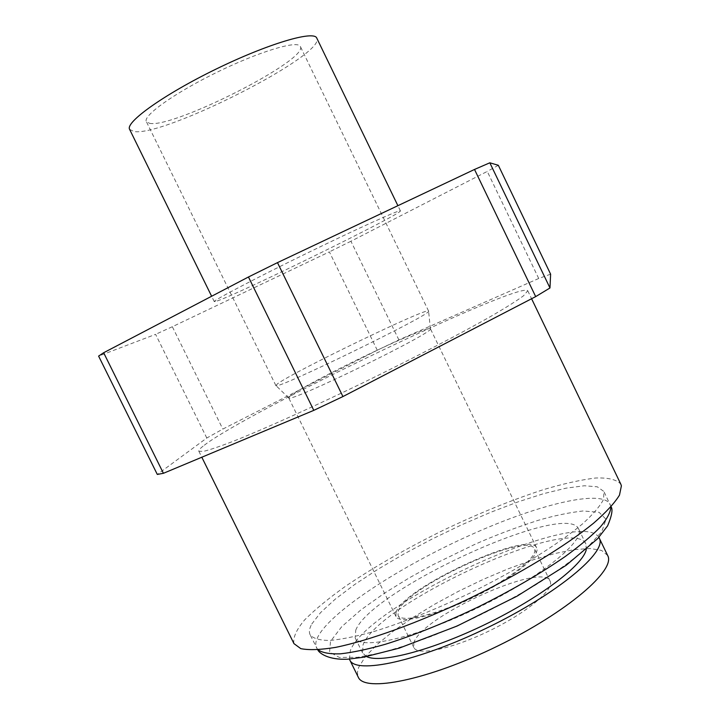 <?xml version="1.0" encoding="UTF-8"?>
<svg xmlns="http://www.w3.org/2000/svg" width="720" height="720" viewBox="0 0 720 720"><rect width="100%" height="100%" fill="white"/><g stroke="black" fill="none" stroke-linecap="round" stroke-linejoin="round"><path stroke-width="0.54" stroke-dasharray="3.6 2.7" d="M311.769 624.042L320.58 612.594L335.151 599.238L354.564 584.595L377.865 569.304L404.055 553.923L432.153 539.001L461.16 525.033L490.104 512.523L517.95 501.912L543.672 493.641L566.19 488.133L584.424 485.757L597.321 486.819L603.909 491.49L603.594 499.302C600.129 506.079 593.082 514.305 582.435 523.971C558.324 544.293 517.185 569.826 471.312 592.452C435.978 609.309 403.605 622.314 374.175 631.449C356.265 636.435 341.37 639.441 329.481 640.458C319.563 640.359 313.11 638.46 310.122 634.779C308.808 631.998 309.357 628.416 311.769 624.042M293.949 643.617C292.851 637.587 296.397 629.703 304.578 619.965C315.063 609.48 328.842 598.149 345.933 585.963C373.941 567.117 405.774 548.847 441.423 531.171C477.306 513.963 511.29 500.13 543.393 489.654C563.517 483.696 580.932 479.808 595.647 478.008C608.355 477.549 616.752 479.61 620.829 484.191M204.327 445.203C248.292 411.363 520.956 280.611 527.76 290.772L523.53 295.785C517.176 300.474 507.033 306.909 493.119 315.072C462.384 332.694 414.387 357.723 363.51 382.527C312.633 407.16 264.735 428.724 233.964 441.009C220.014 446.382 209.799 449.856 203.328 451.413L198.837 451.197C198.441 450.243 200.268 448.245 204.327 445.203M550.62 274.176L538.722 278.487L398.889 339.903L377.271 350.226L222.822 429.084L206.793 438.021L157.302 474.435M206.793 438.021L155.592 334.341L98.604 356.103M377.271 350.226L329.373 251.874L172.341 326.727L222.822 429.084M538.722 278.487L487.26 171.423L350.937 241.245L398.889 339.903M217.179 300.969C240.633 293.112 403.56 213.048 400.392 210.852C400.626 209.097 357.552 228.528 306.063 253.647C254.574 278.748 212.742 300.735 214.272 301.635L217.179 300.969M498.33 165.285L487.26 171.423M350.937 241.245L329.373 251.874M172.341 326.727L155.592 334.341M355.752 630.171C371.124 589.86 566.307 500.292 578.601 528.894C585.648 540.522 540.801 577.17 478.611 607.419C416.484 637.803 360 650.574 355.176 637.866L355.752 630.171M129.609 129.366L133.92 131.517C164.07 136.971 326.7 54.297 316.764 38.079M586.278 549.54L585.909 544.023C572.922 513.972 377.703 603.261 363.015 644.94L362.592 652.941L366.714 656.622M149.607 123.336C173.322 128.52 309.024 59.616 300.348 46.494C297.999 39.969 259.839 51.309 217.476 72.018C175.086 92.646 142.65 115.74 146.349 121.608L149.607 123.336M598.869 537.408C580.329 506.412 368.136 604.026 350.379 650.511L349.407 659.07M277.452 383.877L275.904 385.56C274.023 391.293 434.268 313.137 428.589 311.094L428.571 311.031C428.688 306.495 292.689 372.123 277.452 383.877M607.644 555.462L601.578 550.431L590.184 548.514L574.263 549.621L554.688 553.563L532.404 560.052L508.32 568.755L483.381 579.312L458.469 591.309L434.502 604.323L412.344 617.877L392.868 631.503L376.902 644.661L365.265 656.793L358.668 667.341L357.381 672.678L358.236 677.106M289.998 396.135L288.72 397.863C287.919 403.92 435.663 331.866 430.389 328.77L430.362 328.671C429.804 326.7 401.706 338.463 369.09 354.069C333.882 370.836 296.883 390.429 289.998 396.135M413.766 643.194C419.382 617.679 542.745 561.168 550.089 581.103C554.715 589.248 527.283 612.423 489.906 630.585C452.592 648.846 417.438 656.208 413.865 647.541L413.766 643.194M396.036 612.324L395.946 616.473C399.195 624.555 435.087 616.149 473.661 597.276C512.289 578.493 541.008 555.381 536.643 547.848C529.965 529.272 402.921 587.826 396.036 612.324M398.169 611.379C404.694 587.682 528.03 530.82 534.456 548.865C538.677 556.173 510.822 578.574 473.409 596.754C436.05 615.042 401.256 623.196 398.088 615.366L398.169 611.379M610.884 506.979L610.2 504.549C602.631 488.547 537.462 504.693 470.754 534.897C401.337 565.803 331.155 611.163 317.997 636.66C315.648 641.16 315.162 644.859 316.539 647.775L318.024 649.809M455.904 626.22C478.791 616.32 505.044 602.757 534.663 585.522C554.085 573.444 571.284 561.141 586.278 548.631L601.695 531.855L606.051 519.264L599.085 512.298L583.056 510.966C569.106 512.55 554.067 515.7 537.939 520.407C513.855 528.246 492.561 536.355 474.066 544.734L433.062 564.696L409.158 577.935L384.363 593.235L360.864 609.93L341.775 626.625L330.516 641.349L329.58 652.059L339.327 657.423L357.795 657.297L381.654 652.662L407.484 645.021L432.738 635.841L455.904 626.22M611.073 506.763L603.909 491.49M317.745 649.836L310.122 634.779M400.392 210.852L397.89 205.686M214.272 301.635L211.626 296.253M585.909 544.023L578.601 528.894M362.592 652.941L355.176 637.866M428.571 311.031L300.348 46.494M275.859 385.506L146.349 121.608M430.389 328.77L428.589 311.094M288.72 397.863L275.904 385.56M536.643 547.848L430.362 328.671M395.946 616.473L288.666 397.782M550.089 581.103L534.456 548.865M413.865 647.541L398.088 615.366M198.837 451.197L201.816 457.227M527.76 290.772L531.585 298.728"/><path stroke-width="1.08" d="M531.585 298.728L620.829 484.191L621.396 485.838L619.488 495.108C614.7 502.947 606.069 512.316 593.577 523.197C565.596 545.976 519.516 574.083 468.972 598.671C418.275 622.791 368.946 640.611 335.691 647.361C320.436 649.854 308.799 650.277 300.78 648.63L293.949 643.617L201.816 457.227M163.422 473.301L103.644 352.737L98.604 356.103L157.302 474.435L163.422 473.301L313.803 410.355L342.936 396.558L535.68 296.613L549.972 287.973L550.62 274.176L498.33 165.285L489.834 162.801L474.516 169.452L535.68 296.613M342.936 396.558L277.479 262.629L474.516 169.452M103.644 352.737L248.463 276.984L313.803 410.355M549.972 287.973L489.834 162.801M277.479 262.629L248.463 276.984M397.89 205.686L316.764 38.079C314.028 30.168 267.822 43.785 216.054 69.093C164.232 94.311 125.064 122.337 129.609 129.366L211.626 296.253M366.714 656.622C380.7 663.651 432.612 650.133 486.585 623.763C540.594 597.465 583.209 564.876 586.278 549.54M349.407 659.07L349.74 659.871C355.356 674.73 418.617 661.365 488.295 627.282C558.063 593.352 607.536 551.736 599.283 538.155L598.869 537.408M349.74 659.871L358.236 677.106C364.248 692.757 427.86 680.202 497.493 646.128C567.216 612.225 616.275 569.835 607.644 555.462L599.283 538.155M318.024 649.809C322.371 652.824 329.832 654.165 340.416 653.832C352.737 652.464 367.686 649.287 385.263 644.31C413.829 635.346 444.861 622.872 478.35 606.888C511.569 590.337 540.504 573.561 565.155 556.569C579.897 545.787 591.597 535.959 600.264 527.094C607.05 518.958 610.587 512.244 610.884 506.979M317.745 649.836C319.203 653.076 328.239 660.186 347.823 659.178L363.042 657.306L399.159 648.153L457.02 626.067L516.996 596.196L566.217 565.254L597.726 538.632L607.617 525.843C611.829 515.781 612.981 509.427 611.073 506.763"/></g></svg>
